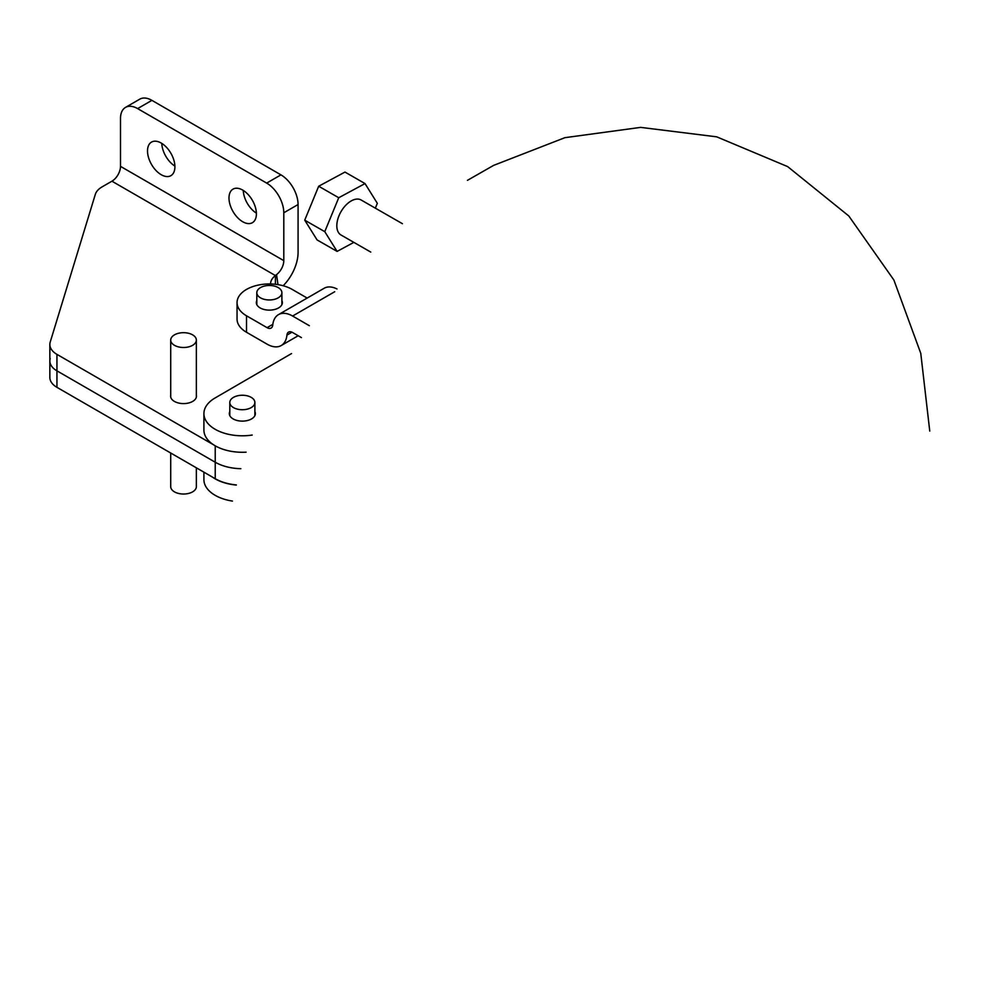 <?xml version="1.0" encoding="UTF-8"?>
<svg xmlns="http://www.w3.org/2000/svg" width="997" height="997" viewBox="0 0 997 997"><rect width="100%" height="100%" fill="white"/><g stroke="black" fill="none" stroke-linecap="round" stroke-linejoin="round"><path stroke-width="1.5" d="M196.359 395.198A12.924 7.465 180 0 1 196.459 396.133A12.924 7.465 180 0 1 188.483 403.025A12.924 7.465 180 0 1 174.4 401.405A12.924 7.465 180 0 1 170.612 396.133A12.924 7.465 180 0 1 170.711 395.198M50.224 358.534A24.227 13.983 180 0 0 49.85 360.964A24.227 13.983 0 0 0 56.941 370.847A24.227 13.983 180 0 1 49.85 360.964L49.85 377.439A24.227 13.983 -0 0 0 56.941 387.335L215.227 478.71L215.227 462.234A38.36 22.146 0 0 0 240.838 468.702A38.36 22.146 180 0 1 215.227 462.234L56.941 370.847L215.227 462.234L215.227 445.809M283.16 285.753A32.303 18.644 120 0 0 298.078 252.403L298.078 204.535A24.227 13.983 -120 0 0 280.942 174.861L151.905 100.361A24.227 13.983 -120 0 0 139.792 99.152L125.51 107.402A24.227 13.983 60 0 1 137.623 108.598L266.673 183.099A24.227 13.983 60 0 1 283.796 212.772L283.796 260.641A12.114 6.991 -60 0 1 276.543 274.611L275.409 275.571A24.227 13.983 0 0 0 270.536 283.971M161.202 143.045A19.379 11.191 60 0 1 173.864 160.131A19.379 11.191 60 0 1 170.898 175.659A19.379 11.191 60 0 1 161.202 174.699A19.379 11.191 60 0 1 148.553 157.613A19.379 11.191 60 0 1 151.519 142.085A19.379 11.191 60 0 1 161.202 143.045M242.695 190.091A19.379 11.191 60 0 1 255.357 207.164A19.379 11.191 60 0 1 252.378 222.705A19.379 11.191 60 0 1 242.695 221.733A19.379 11.191 60 0 1 230.033 204.659A19.379 11.191 60 0 1 232.999 189.131A19.379 11.191 60 0 1 242.695 190.091M213.458 444.737L56.941 354.371A24.227 13.983 180 0 1 49.85 344.476A24.227 13.983 180 0 1 50.224 342.046L95.326 194.353A24.227 13.983 180 0 1 102.055 186.9L111.926 181.192A12.114 6.991 120 0 0 120.5 166.362L120.5 118.493A24.227 13.983 60 0 1 125.51 107.402M161.788 143.394A19.379 11.191 -120 0 0 174.899 166.1M243.268 190.439A19.379 11.191 -120 0 0 256.379 213.146M275.409 284.295L275.409 275.571L111.926 181.192M215.227 478.71A38.36 22.146 -0 0 0 236.326 484.928M234.507 408.134A12.537 7.241 -0 0 0 247.779 409.007A12.537 7.241 -0 0 0 254.883 402.489A12.537 7.241 -0 0 0 242.346 395.248A12.537 7.241 -0 0 0 229.809 402.489A12.537 7.241 -0 0 0 234.507 408.134M261.339 298.29A12.537 7.241 -0 0 0 274.686 299.274A12.537 7.241 -0 0 0 281.889 292.719A12.537 7.241 -0 0 0 269.352 285.478A12.537 7.241 -0 0 0 256.815 292.719A12.537 7.241 -0 0 0 261.339 298.29M170.711 453.012L170.711 486.623A12.824 7.403 0 0 0 177.827 493.253A12.824 7.403 0 0 0 191.274 492.53A12.824 7.403 0 0 0 196.359 486.623L196.359 467.817M191.274 345.996A12.824 7.403 180 0 1 177.827 346.719A12.824 7.403 180 0 1 170.711 340.089A12.824 7.403 180 0 1 183.535 332.686A12.824 7.403 180 0 1 196.359 340.089A12.824 7.403 180 0 1 191.274 345.996M281.889 300.571A13.023 7.515 180 0 1 282.375 302.602A13.023 7.515 180 0 1 274.337 309.556A13.023 7.515 180 0 1 260.142 307.923A13.023 7.515 180 0 1 256.329 302.602A13.023 7.515 180 0 1 256.815 300.571M237.049 302.602L237.049 319.09A32.303 18.644 0 0 0 246.521 332.275L246.521 315.8A32.303 18.644 180 0 1 237.049 302.602A32.303 18.644 180 0 1 256.989 285.379A32.303 18.644 180 0 1 292.196 289.417L307.163 298.066M246.521 315.8L267.071 327.664A8.076 4.661 -120 0 0 271.109 328.063A8.076 4.661 -120 0 0 272.742 325.072A28.265 16.313 60 0 1 278.475 314.628A28.265 16.313 60 0 1 292.607 316.037L309.344 325.695M301.43 337.609L292.607 332.512A8.076 4.661 -120 0 0 288.569 332.113A8.076 4.661 -120 0 0 286.937 335.104A28.265 16.313 60 0 1 281.204 345.548A28.265 16.313 60 0 1 267.071 344.152L246.521 332.275M278.475 314.628L324.162 288.258A28.265 16.313 60 0 1 336.986 288.956M353.86 242.371L337.098 251.406L324.773 231.665L338.731 197.742L318.691 186.24L344.974 172.07L365.014 183.573L377.34 203.326L375.346 208.161M318.691 186.24L304.733 220.163L317.058 239.903L337.098 251.406M304.733 220.163L324.773 231.665M338.731 197.742L365.014 183.573M402.427 223.702L361.101 199.986A20.189 11.628 119.9 0 0 340.974 211.713A20.189 11.628 119.9 0 0 341.011 235.005L370.759 252.079M203.911 472.179L203.911 479.632A38.434 22.196 -0 0 0 232.451 501.08M236.301 485.065A38.434 22.196 180 0 1 212.598 477.202M254.883 411.574A13.023 7.515 180 0 1 255.369 413.605A13.023 7.515 180 0 1 247.343 420.547A13.023 7.515 180 0 1 233.161 418.939A13.023 7.515 180 0 1 229.322 413.605A13.023 7.515 180 0 1 229.809 411.574M252.191 435.053A38.434 22.196 180 0 1 203.911 413.605A38.434 22.196 180 0 1 215.09 397.965L291.535 353.561M203.911 413.605L203.911 430.093A38.434 22.196 -0 0 0 246.085 452.177M277.989 284.644L276.543 274.611M298.078 204.535L283.796 212.772M283.796 260.641L120.5 166.362M56.941 387.335L56.941 354.371M151.905 100.361L137.623 108.598M280.942 174.861L266.673 183.099M272.829 324.337L267.071 327.664M291.971 332.188L286.937 335.104M334.718 291.722L292.607 316.037M49.85 360.964L49.85 344.476M254.883 415.637L254.883 402.489M229.809 415.637L229.809 402.489M281.889 304.633L281.889 292.719M256.815 304.633L256.815 292.719M170.711 340.089L170.711 397.068M196.359 340.089L196.359 397.068M929.752 431.078L920.767 353.324L893.885 280.02L848.796 215.975L787.642 166.599L716.718 136.838L640.635 127.379L564.925 137.673L493.627 165.377L467.431 180.345M298.19 335.74L281.204 345.548"/></g></svg>
